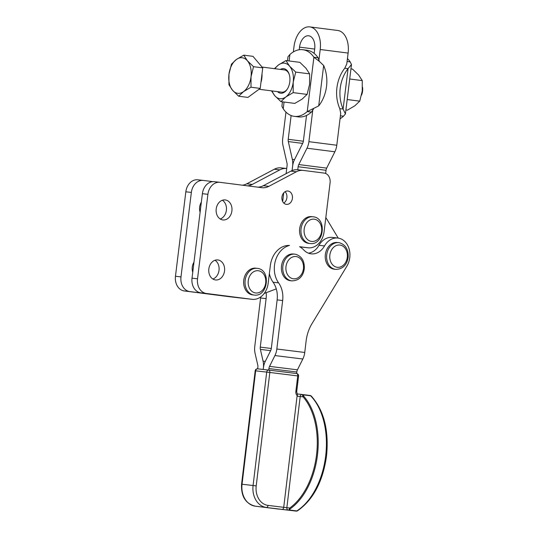 <?xml version="1.0" encoding="UTF-8"?>
<svg xmlns="http://www.w3.org/2000/svg" width="538" height="538" viewBox="0 0 538 538"><rect width="100%" height="100%" fill="white"/><g stroke="black" fill="none" stroke-linecap="round" stroke-linejoin="round"><path stroke-width="0.81" d="M243.613 91.568L238.711 96.228L232.584 90.303L228.939 84.701L228.959 74.271L231.461 64.163L236.364 59.503L243.754 55.158L247.393 60.767A17.915 11.103 -82.7 0 0 242.174 57.754A17.915 11.103 -82.7 0 0 236.364 59.503A17.915 11.103 -82.7 0 0 228.959 74.271A17.915 11.103 -82.7 0 0 232.584 90.303A17.915 11.103 -82.7 0 0 237.803 93.316A17.915 11.103 -82.7 0 0 243.613 91.568A17.915 11.103 -82.7 0 0 251.024 76.799A17.915 11.103 -82.7 0 0 247.393 60.767L253.526 66.692L251.024 76.799L251.004 87.223L243.613 91.568M259.047 89.261L281.677 92.159A11.197 6.94 -82.7 0 0 287.447 88.884M289.276 74.567A11.197 6.94 -82.7 0 0 287.729 71.823A11.197 6.94 -82.7 0 0 284.521 69.947L262.067 67.075M362.424 89.261A11.197 6.94 97.3 0 1 361.96 93M270.816 508.134L271.044 508.128A2.239 1.385 97 0 1 271.038 508.128L255.348 506.191A20.155 15.817 -83.5 0 1 244.951 498.955A20.155 15.817 -83.5 0 1 242.046 484.24L255.664 370.837L266.7 372.101A2.239 1.755 -83.5 0 1 267.399 370.588A2.239 1.755 -83.5 0 1 268.697 370.09L257.662 368.826A2.239 1.755 96.5 0 0 257.662 368.826L268.684 370.09A2.239 1.385 97 0 1 268.718 370.09L268.899 368.557A4.479 2.777 -83 0 1 269.538 366.371L274.925 355.557A13.437 8.326 97 0 0 276.835 349.014L282.658 300.507A22.394 17.572 96.5 0 0 278.583 282.853A22.394 17.572 -83.5 0 1 275.429 260.668A22.394 17.572 -83.5 0 1 289.471 245.449A22.394 17.572 96.5 0 0 270.352 265.537L268.166 283.318A17.915 14.062 -83.5 0 1 252.181 299.336L235.631 297.44A17.915 14.062 -83.5 0 1 235.624 297.44A17.915 14.062 -83.5 0 1 235.483 297.42A17.915 14.062 96.5 0 0 235.631 297.44A17.915 14.062 96.5 0 0 235.779 297.453M252.181 299.336A17.915 14.062 -83.5 0 1 252.033 299.316L206.357 293.472A13.437 10.545 -83.5 0 1 197.533 278.792L207.903 194.326A13.437 10.545 -83.5 0 1 219.894 182.315A13.437 10.545 -83.5 0 1 220.002 182.328L261.845 187.681A17.915 14.062 96.5 0 0 261.993 187.701A17.915 14.062 96.5 0 0 268.852 186.336L296.377 171.77A17.915 14.062 -83.5 0 1 303.237 170.405A17.915 14.062 -83.5 0 1 303.378 170.425L324.199 173.088A8.958 7.028 -83.5 0 1 330.083 182.873L324.078 231.77A17.915 14.062 -83.5 0 1 308.092 247.789A17.915 14.062 -83.5 0 1 307.944 247.769L299.552 246.693A22.394 17.572 -83.5 0 1 303.762 249.962A17.915 14.062 96.5 0 0 311.179 253.842A17.915 14.062 96.5 0 0 324.515 245.947A17.915 14.062 -83.5 0 1 337.857 238.052A17.915 14.062 -83.5 0 1 345.181 241.851A17.915 14.062 -83.5 0 1 346.835 266.243L312 323.627A35.831 28.124 96.5 0 0 306.129 340.957L304.743 352.464A13.437 8.326 -83 0 1 302.833 359.007L297.447 369.821A4.479 2.777 97 0 0 296.808 372.007L296.626 373.54L268.718 370.09L296.626 373.54A2.239 1.385 -83 0 1 297.514 374.307A2.239 1.385 -83 0 1 297.729 375.921L298.556 376.028M215.456 279.955A10.081 7.909 -83.5 0 1 208.831 269.007A10.081 7.909 -83.5 0 1 217.829 259.941A10.081 7.909 -83.5 0 1 217.91 259.955A10.081 7.909 -83.5 0 1 224.534 270.91A10.081 7.909 -83.5 0 1 215.536 279.968A10.081 7.909 -83.5 0 1 215.456 279.955M222.826 219.941A10.081 7.909 -83.5 0 1 216.202 208.986A10.081 7.909 -83.5 0 1 225.2 199.928A10.081 7.909 -83.5 0 1 225.281 199.934A10.081 7.909 -83.5 0 1 231.905 210.889A10.081 7.909 -83.5 0 1 222.907 219.955A10.081 7.909 -83.5 0 1 222.826 219.941M286.357 204.366A6.718 5.272 -83.5 0 1 281.946 197.063A6.718 5.272 -83.5 0 1 287.944 191.024A6.718 5.272 -83.5 0 1 287.998 191.03A6.718 5.272 -83.5 0 1 292.41 198.334A6.718 5.272 -83.5 0 1 286.411 204.373A6.718 5.272 -83.5 0 1 286.357 204.366M325.833 217.466A26.873 21.09 96.5 0 0 326.351 218.367L338.214 238.099M308.462 253.176A17.915 14.062 96.5 0 0 319 245.315A17.915 14.062 -83.5 0 1 332.336 237.419L337.857 238.052M313.654 108.737L311.415 112.106L307.232 111.568L318.698 105.912A33.591 26.362 96.5 0 0 323.661 65.488L319.33 61.366L313.896 57.243A33.591 20.821 -82.7 0 0 302.833 49.711A33.591 20.821 -82.7 0 0 302.659 49.691A33.591 20.821 -82.7 0 0 289.901 54.499L287.971 56.786L287.487 60.76M282.443 101.823L281.905 106.194L283.237 108.824A33.591 20.821 -82.7 0 0 294.299 116.356A33.591 20.821 -82.7 0 0 294.474 116.376A33.591 20.821 -82.7 0 0 307.232 111.568L313.896 57.243L318.086 57.781L319.444 61.581M302.833 49.711L307.016 50.249A33.591 20.821 -82.7 0 1 314.145 53.417A33.591 20.821 97.3 0 1 318.086 57.781M298.314 116.867A33.591 20.821 -82.7 0 0 298.489 116.887A33.591 20.821 -82.7 0 0 298.657 116.907A33.591 20.821 -82.7 0 0 306.526 115.455A33.591 20.821 97.3 0 0 311.415 112.106M308.604 243.337A13.437 10.545 -83.5 0 1 299.666 228.65A13.437 10.545 -83.5 0 1 311.657 216.639L313.035 216.794A13.437 10.545 96.5 0 0 301.045 228.805A13.437 10.545 96.5 0 0 309.868 243.485A13.437 10.545 96.5 0 0 309.982 243.499L308.604 243.337M252.692 294.885A13.437 10.545 -83.5 0 1 243.761 280.197A13.437 10.545 -83.5 0 1 255.745 268.186L257.124 268.341A13.437 10.545 96.5 0 0 245.14 280.352A13.437 10.545 96.5 0 0 253.956 295.026A13.437 10.545 96.5 0 0 254.071 295.039L252.692 294.885M290.426 280.708A13.437 10.545 -83.5 0 1 281.603 265.254A13.437 10.545 -83.5 0 1 293.479 254.01L294.858 254.165A13.437 10.545 96.5 0 0 282.981 265.416A13.437 10.545 96.5 0 0 291.098 280.755A13.437 10.545 96.5 0 0 291.804 280.863L290.426 280.708M334.286 269.202A13.437 10.545 -83.5 0 1 325.47 253.754A13.437 10.545 -83.5 0 1 337.346 242.504L338.725 242.658A13.437 10.545 96.5 0 0 326.848 253.909A13.437 10.545 96.5 0 0 334.959 269.249A13.437 10.545 96.5 0 0 335.665 269.363L334.286 269.202M272.161 90.942A17.915 11.103 -82.7 0 0 274.77 95.703A17.915 11.103 -82.7 0 0 285.806 96.968L280.903 101.628L294.797 103.41L302.195 99.066L307.09 94.406L309.599 84.298L309.612 73.867L295.718 72.092L293.21 82.2A17.915 11.103 -82.7 0 0 292.827 73.141A17.915 11.103 -82.7 0 0 289.585 66.167A17.915 11.103 -82.7 0 0 278.556 64.903A17.915 11.103 -82.7 0 0 275.005 68.73M280.903 101.628L274.77 95.703L271.502 90.861M277.514 91.628A12.381 7.673 -82.7 0 0 287.225 89.234A12.381 7.673 -82.7 0 0 289.155 74.17A12.381 7.673 -82.7 0 0 287.299 70.734A12.381 7.673 -82.7 0 0 280.359 69.415M192.745 272.268A10.081 7.909 -83.5 0 1 193.989 262.127M200.109 212.248A10.081 7.909 -83.5 0 1 201.36 202.113M302.665 394.805A0.672 0.632 25.2 0 1 303.089 394.852L302.517 395.201L303.082 396.856A0.672 0.464 -41 0 1 303.883 396.358L303.089 394.852L310.614 395.78A2.239 1.574 -44.2 0 1 311.361 396.136C323.99 410.413 329.048 430.366 326.532 455.982C322.914 481.47 313.271 499.735 297.608 510.764A2.239 1.567 -122.5 0 1 296.788 510.932L289.262 510.004A0.672 0.625 168.9 0 1 288.839 509.95L289.162 510.239L290.392 508.699A0.672 0.457 -125.6 0 1 289.733 508.033L288.839 509.95M277.447 508.874L295.315 511.006A2.239 1.755 -83.5 0 1 295.315 511.006L296.156 511.1A2.239 1.755 96.5 0 1 296.142 511.1A2.239 1.385 -83 0 0 296.465 511.073A2.239 1.385 -83 0 0 296.788 510.932A64.95 40.249 97 0 0 325.685 455.874A64.95 40.249 97 0 0 310.614 395.78A2.239 1.385 -83 0 0 310.332 395.571A2.239 1.385 -83 0 0 310.029 395.477L302.208 394.515A2.239 1.755 96.5 0 0 302.195 394.515L297.635 393.971L297.07 396.15L303.082 396.856A64.278 39.832 97 0 1 316.552 454.745A64.278 39.832 97 0 1 289.733 508.033L286.848 507.704A2.239 1.755 96.5 0 0 287.171 509.338A2.239 1.755 96.5 0 0 288.321 510.138L277.985 508.935M277.204 508.84L278.751 509.109A2.239 1.755 96.5 0 0 278.765 509.109A2.239 1.755 96.5 0 0 278.778 509.109M282.026 509.432L270.432 508.054M277.938 509.015A2.239 1.755 -83.5 0 1 277.924 509.015A2.239 1.385 -83 0 0 277.911 509.015A2.239 1.385 -83 0 0 277.904 509.009L270.466 508.06M269.363 273.56A22.394 17.572 96.5 0 0 273.069 282.221A22.394 17.572 -83.5 0 1 276.276 288.899A22.394 17.572 -83.5 0 1 277.144 299.874L271.32 348.389A4.479 2.777 -83 0 1 270.681 350.568L265.295 361.381A13.437 8.326 97 0 0 263.385 367.925L263.19 369.458L263.385 367.925A13.437 8.326 -83 0 0 263.069 361.126L260.385 349.391A4.479 2.777 97 0 1 260.284 347.124L266.108 298.61L260.594 297.978A22.394 17.572 96.5 0 0 260.695 296.936M255.2 370.79L255.664 370.837A2.239 1.755 96.5 0 1 256.364 369.33A2.239 1.755 96.5 0 1 257.662 368.826L257.863 367.293A4.479 2.777 97 0 0 257.756 365.026L255.073 353.291A13.437 8.326 -83 0 1 254.763 346.492L260.594 297.978M203.23 180.412L197.937 179.806A13.437 10.545 96.5 0 0 197.823 179.793A13.437 10.545 96.5 0 0 185.839 191.804L175.462 276.27A13.437 10.545 96.5 0 0 184.285 290.944L229.961 296.788A17.915 14.062 96.5 0 0 230.109 296.808A17.915 14.062 96.5 0 0 230.257 296.821M233.714 297.043A17.915 14.062 96.5 0 0 235.489 297.42L189.806 291.576A13.437 10.545 -83.5 0 1 180.983 276.902L191.353 192.429A13.437 10.545 -83.5 0 1 203.344 180.418A13.437 10.545 -83.5 0 1 203.451 180.432L212.92 181.649M281.313 167.896A17.915 14.062 96.5 0 0 281.166 167.876A17.915 14.062 96.5 0 0 274.306 169.241L246.781 183.808A17.915 14.062 -83.5 0 1 242.335 185.186M247.507 185.852A17.915 14.062 96.5 0 0 252.295 184.44L279.821 169.873A17.915 14.062 -83.5 0 1 286.68 168.508A17.915 14.062 -83.5 0 1 286.727 168.515L286.095 173.66M350.951 68.884L352.491 69.079L358.624 75.004L362.262 80.606L349.713 78.999M347.192 99.537L359.74 101.144L362.249 91.036L362.262 80.606M345.914 109.947L347.447 110.149L354.845 105.804L359.74 101.144M347.434 58.602A33.591 20.821 97.3 0 1 350.164 61.883L351.489 64.513L348.073 68.615L344.757 68.232L346.775 63.961L348.113 53.074L320.218 49.503L318.879 60.39M312.82 109.745L308.899 141.669L336.795 145.24L340.715 113.316L339.794 108.656L343.109 109.039L345.423 113.921L343.493 116.208A33.591 20.821 97.3 0 1 340.043 118.784M285.806 96.968A17.915 11.103 -82.7 0 0 293.21 82.2L293.197 92.623L285.806 96.968M309.612 73.867L305.974 68.265L299.841 62.341L285.947 60.559L289.585 66.167L295.718 72.092M307.09 94.406L293.197 92.623M274.414 68.656L278.556 64.903L285.947 60.559M285.96 112.106L282.699 138.669A13.437 8.326 -82.7 0 0 282.988 145.468L287.003 163.209A4.479 2.777 97.3 0 1 287.097 165.469L286.727 168.515M283.734 192.853L282.672 201.528M306.526 115.455L303.385 141.037A4.479 2.777 97.3 0 1 302.746 143.222L294.548 159.564A13.437 8.326 -82.7 0 0 292.618 166.101L292.073 170.573L292.611 166.101A13.437 8.326 97.3 0 0 292.322 159.309L288.314 141.568A4.479 2.777 -82.7 0 1 288.213 139.302L291.132 115.535M308.899 141.669A13.437 8.326 97.3 0 1 306.976 148.212L298.778 164.554A4.479 2.777 -82.7 0 0 298.133 166.733L297.763 169.779A17.915 14.062 96.5 0 0 297.716 169.773A17.915 14.062 96.5 0 0 290.863 171.138L263.331 185.704A17.915 14.062 -83.5 0 1 257.608 187.143M343.493 116.208L340.406 115.811M344.757 68.232A33.591 26.362 96.5 0 0 339.794 108.656M348.073 68.615A33.591 26.362 96.5 0 0 343.109 109.039L348.073 68.615M347.077 61.493L350.164 61.883M348.113 53.074A21.278 13.188 97.3 0 0 337.716 30.471L309.821 26.9A21.278 13.188 97.3 0 0 294.017 46.503L293.351 51.924M336.795 145.24A13.437 8.326 97.3 0 1 334.871 151.783L326.674 168.125A4.479 2.777 -82.7 0 0 326.028 170.304L325.638 173.471M276.276 288.899L264.219 293.432M266.196 292.692A22.394 17.572 -83.5 0 1 266.108 298.61M299.733 246.794L302.43 247.137A17.915 14.062 96.5 0 0 302.578 247.157A17.915 14.062 96.5 0 0 302.719 247.171M309.821 26.9A21.278 13.188 97.3 0 1 320.218 49.503M299.209 49.752L299.531 47.136A12.32 7.633 97.3 0 1 308.684 35.784A12.32 7.633 97.3 0 1 314.703 48.871L314.145 53.417M219.786 182.301L214.487 181.696A13.437 10.545 96.5 0 0 214.38 181.683A13.437 10.545 96.5 0 0 202.389 193.693L192.019 278.159A13.437 10.545 96.5 0 0 200.842 292.84L252.033 299.316M212.853 279.014A10.081 7.909 96.5 0 0 219.027 270.224A10.081 7.909 96.5 0 0 214.998 260.264M220.224 219A10.081 7.909 96.5 0 0 226.39 210.21A10.081 7.909 96.5 0 0 222.369 200.25M283.768 203.061A6.718 5.272 96.5 0 0 285.066 191.71M261.999 73.908A15.676 9.718 97.3 0 1 260.957 82.408M243.754 55.158L252.968 56.342L262.739 67.869L260.224 88.407L247.931 97.405L238.711 96.228M260.224 88.407L251.004 87.223M262.739 67.869L253.526 66.692M361.543 95.078A9.408 5.831 -82.7 0 0 362.538 87.176M319 245.315L324.515 245.947M314.253 219.188A11.197 8.79 -83.5 0 1 321.603 231.421A11.197 8.79 -83.5 0 1 311.522 241.421A11.197 8.79 -83.5 0 1 304.172 229.188A11.197 8.79 -83.5 0 1 314.253 219.188M258.341 270.735A11.197 8.79 -83.5 0 1 265.691 282.968A11.197 8.79 -83.5 0 1 255.611 292.961A11.197 8.79 -83.5 0 1 248.26 280.735A11.197 8.79 -83.5 0 1 258.341 270.735M296.572 256.639A11.197 8.79 -83.5 0 1 303.331 269.424A11.197 8.79 -83.5 0 1 292.847 278.704A11.197 8.79 -83.5 0 1 286.088 265.92A11.197 8.79 -83.5 0 1 296.572 256.639M340.44 245.14A11.197 8.79 -83.5 0 1 347.198 257.917A11.197 8.79 -83.5 0 1 336.714 267.198A11.197 8.79 -83.5 0 1 329.949 254.42A11.197 8.79 -83.5 0 1 340.44 245.14M290.392 508.699A64.95 40.249 -83 0 0 317.487 454.859A64.95 40.249 -83 0 0 303.883 396.358M303.042 394.61L302.195 394.515A2.239 1.755 96.5 0 0 300.897 395.013A2.239 1.755 96.5 0 0 300.197 396.526L286.848 507.704L283.721 507.327A2.239 1.385 97 0 1 283.129 508.854A2.239 1.385 97 0 1 282.073 509.392L288.321 510.138M297.07 396.15L283.721 507.327L268.025 505.39A17.915 14.062 -83.5 0 1 256.202 485.875L241.582 484.193M257.662 368.826A2.239 2.239 0 0 0 255.187 370.783L241.569 484.187C240.997 496.379 245.584 503.716 255.335 506.191A2.239 1.385 97 0 1 255.335 506.191L271.038 508.128A2.239 1.385 97 0 1 271.031 508.128M255.348 506.191L282.073 509.392M256.202 485.875L269.82 372.471L268.18 372.276L266.7 372.101L253.082 485.505A20.155 15.817 96.5 0 0 255.98 500.219A20.155 15.817 96.5 0 0 266.377 507.455A2.239 1.385 97 0 0 267.433 506.917A2.239 1.385 97 0 0 268.025 505.39M268.697 370.09A2.239 1.755 -83.5 0 1 268.711 370.09A2.239 2.239 0 0 1 268.718 370.09L268.718 370.09A2.239 1.385 97 0 1 269.605 370.857A2.239 1.385 97 0 1 269.82 372.471L297.729 375.921L295.86 391.489L296.707 391.597L298.577 376.028A2.239 2.239 0 0 0 296.626 373.54M295.86 391.489A4.479 3.517 96.5 0 0 297.427 395.793M277.924 509.015A2.239 1.755 -83.5 0 1 277.911 509.015A2.239 2.239 0 0 0 277.924 509.015L278.765 509.109M311.361 396.136A2.239 2.239 0 0 0 310.029 395.477A2.239 1.385 -83 0 0 310.022 395.47L303.049 394.61M229.961 296.788L235.483 297.42M184.285 290.944L189.806 291.576M175.462 276.27L180.983 276.902M185.839 191.804L191.353 192.429M246.781 183.808L252.295 184.44M274.306 169.241L279.821 169.873M289.901 54.499L289.108 60.969M284.064 102.032L283.237 108.824M339.431 242.773A13.437 10.545 96.5 0 0 338.725 242.658L339.505 242.786C345.598 244.723 348.49 249.504 348.167 257.124C347.461 262.625 344.468 269.235 335.665 269.363M295.564 254.279A13.437 10.545 96.5 0 0 294.858 254.165L295.638 254.286C301.737 256.229 304.622 261.011 304.3 268.63C303.593 274.124 300.601 280.742 291.804 280.863M257.238 268.354A13.437 10.545 96.5 0 0 257.124 268.341L257.245 268.354C271.408 269.437 268.092 297.373 254.071 295.039M313.143 216.807A13.437 10.545 96.5 0 0 313.035 216.794L313.156 216.807C327.319 217.897 324.004 245.826 309.982 243.499M323.661 65.488L318.698 105.912M271.307 348.483L260.284 347.124M265.281 361.401L263.069 361.126M260.385 349.391L270.641 350.655M273.069 282.221L278.583 282.853M296.808 372.007L268.899 368.557M269.538 366.371L297.447 369.821M302.833 359.007L274.925 355.557M276.835 349.014L304.743 352.464M277.144 299.874L282.658 300.507M302.43 247.137L307.944 247.769M326.028 170.304L298.133 166.733M292.322 159.309L294.535 159.591M302.652 143.404L288.314 141.568M288.213 139.302L303.358 141.238M314.676 49.072L299.531 47.136M298.778 164.554L326.674 168.125M334.871 151.783L306.976 148.212M200.842 292.84L206.357 293.472M192.019 278.159L197.533 278.792M202.389 193.693L207.903 194.326M263.331 185.704L268.852 186.336M290.863 171.138L296.377 171.77M297.696 393.984C297.433 394.536 297.104 393.742 296.707 391.597M302.195 394.515L297.635 393.971M296.156 511.1A2.239 2.239 0 0 0 297.608 510.764M271.038 508.128L272.598 508.329M230.109 296.808L235.624 297.44M197.823 179.793L203.344 180.418M281.166 167.876L286.68 168.508M294.299 116.356L298.489 116.887M351.489 64.513L345.423 113.921M214.38 181.683L219.894 182.315M297.716 169.773L303.237 170.405M302.578 247.157L308.092 247.789"/></g></svg>
